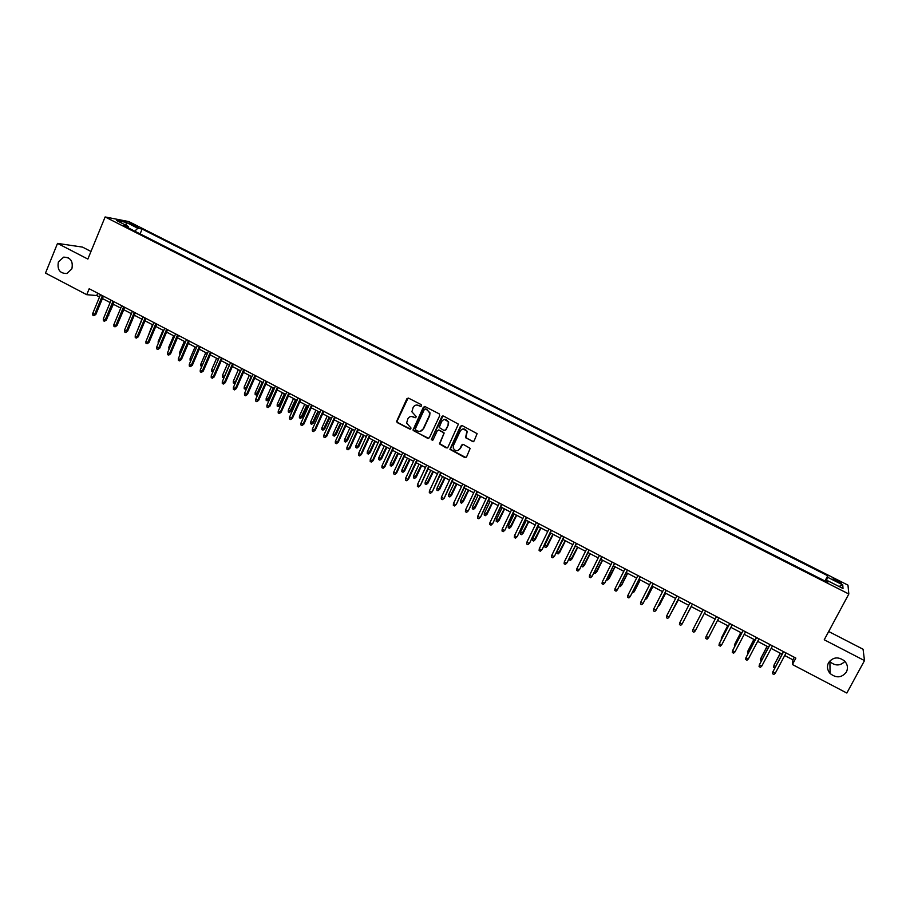 <?xml version="1.0" encoding="UTF-8"?>
<svg xmlns="http://www.w3.org/2000/svg" width="910" height="910" viewBox="0 0 910 910"><rect width="100%" height="100%" fill="white"/><g stroke="black" fill="none" stroke-linecap="round" stroke-linejoin="round"><path stroke-width="1.36" d="M421.569 405.871L421.148 404.597L408.59 398.159L406.85 398.785L396.567 421.466L397.295 422.615L409.784 429.076L411.081 428.11L406.611 423.059L407.851 418.839C409.17 416.587 411.036 415.938 413.436 416.871L415.051 417.713L416.359 416.712L411.9 411.82L413.117 407.464C414.448 405.2 416.314 404.54 418.714 405.473L420.352 406.315L421.569 405.871M828.521 662.73C826.735 666.507 827.258 670.079 830.068 673.457C836.267 678.36 841.705 677.893 846.391 672.035C848.222 668.145 847.642 664.493 844.651 661.081C838.417 656.394 833.048 656.952 828.521 662.73M829.533 661.24L829.92 661.684C835.221 666.109 840.226 666.006 844.924 661.377M58.411 261.864C57.023 269.69 59.867 273.569 66.93 273.489L71.867 268.871C73.3 261.238 70.57 257.337 63.689 257.143L58.411 261.864M837.189 580.239L833.207 578.658C832.479 578.851 833.833 579.863 837.268 581.695L841.261 583.276C841.977 583.082 840.624 582.07 837.189 580.239M472.324 441.612L474.11 440.997L477.102 433.649L462.223 425.63L460.437 426.244L449.927 449.335L464.783 457.548L466.557 456.934L470.174 448.38L463.417 444.455L461.632 445.07L459.88 448.778C457.411 451.61 455.205 451.383 453.248 448.084L453.464 445.468L460.335 430.896C462.667 428.11 464.862 428.257 466.91 431.329L465.556 437.687L473.393 441.668M90.977 251.467L82.514 247.111L57.523 243.391L87.86 259.077L105.128 216.955L848.825 594.003L824.232 639.776L864.5 660.592L846.835 693.045L792.417 664.528L795.852 658.089L89.191 288.743L86.746 294.692L96.733 295.545L99.531 297.013M57.523 243.391L45.5 273.08L86.746 294.692M439.735 415.631L439.12 413.8L425.084 406.611L423.332 407.236L412.969 430.055L427.654 438.324L429.406 437.721L439.735 415.631M443.591 416.086L458.401 424.128L447.925 447.299L446.15 447.902L439.416 443.852L443.716 433.99L443.09 432.148L439.098 430.1L437.335 430.714L432.978 440.019L431.249 439.769L441.816 416.7L443.591 416.086M410.512 429.099L409.784 429.076M130.585 224.167L138.365 227.398L134.441 224.906L128.97 222.859L130.585 224.167M105.128 216.955L128.845 221.585L847.972 585.141L848.825 594.003M824.972 580.99L827.747 575.768L142.131 229.047L137.819 228.239L134.771 231.174M827.747 575.768L827.759 577.338L842.751 584.914L843.013 588.508L827.793 580.796L827.804 582.434L123.771 225.6L128.264 226.442L116.537 220.504L126.228 222.381L137.819 228.239M864.5 660.592L863.067 649.228L828.68 631.506M784.716 655.518L792.928 659.818L792.417 664.528M102.432 298.525L110.11 302.552M113.011 304.065L120.746 308.115M123.635 309.627L131.415 313.7M134.305 315.201L142.142 319.308M145.02 320.809L152.903 324.938M155.769 326.44L163.709 330.592M166.575 332.082L174.572 336.268M177.416 337.758L185.469 341.978M188.313 343.457L196.412 347.7M199.244 349.19L207.412 353.455M210.233 354.934L218.445 359.234M221.267 360.701L229.536 365.035M232.346 366.502L240.672 370.859M243.47 372.315L251.854 376.706M254.641 378.162L263.081 382.587M265.856 384.031L274.354 388.479M277.129 389.935L285.683 394.405M288.436 395.85L297.058 400.354M299.799 401.799L308.479 406.338M311.22 407.771L319.945 412.344M322.675 413.766L331.467 418.373M334.186 419.794L343.047 424.424M345.754 425.834L354.661 430.498M357.368 431.92L366.343 436.607M369.028 438.017L378.06 442.749M380.744 444.148L389.833 448.903M392.506 450.302L401.663 455.091M404.324 456.49L413.538 461.313M416.188 462.689L425.471 467.547M428.11 468.934L437.46 473.826M440.076 475.191L449.495 480.116M452.111 481.492L461.586 486.44M464.18 487.805L473.723 492.799M476.317 494.153L485.929 499.18M488.499 500.534L498.179 505.596M500.739 506.938L510.487 512.034M513.035 513.365L522.841 518.495M525.389 519.826L535.262 525.002M537.799 526.321L547.74 531.52M550.254 532.839L560.264 538.083M562.778 539.391L572.856 544.669M575.347 545.966L585.494 551.278M587.974 552.575L598.2 557.932M600.668 559.218L610.951 564.598M613.408 565.884L623.771 571.309M626.216 572.583L636.647 578.043M639.082 579.317L649.581 584.812M652.004 586.074L662.571 591.614M664.982 592.865L675.63 598.439M678.018 599.69L688.745 605.309M691.122 606.549L701.906 612.191M704.294 613.442L715.123 619.107M717.546 620.37L728.387 626.046M730.855 627.343L741.73 633.03M744.221 634.338L755.118 640.037M757.655 641.357L768.586 647.078M771.157 648.42L782.099 654.154M97.7 293.191L96.733 295.545M794.293 657.282L792.928 659.818M140.117 233.881L142.131 229.047M128.424 227.955L128.264 226.442M827.793 580.796L826.997 582.025M825.893 581.467L827.759 577.338M126.103 225.35L126.228 222.381M842.751 584.914L838.952 586.449M421.057 406.361L416.598 405.03M411.206 416.439L415.79 417.747M408.101 398.023L396.976 421.41L397.715 422.547L410.183 429.008M424.549 406.474L413.367 429.975L414.096 431.033L428.69 438.392M425.584 409L424.356 409.432L415.37 428.781L415.79 430.066L417.508 430.953C419.908 431.897 421.774 431.249 423.116 428.997L429.281 415.756L429.6 412.901L427.313 409.875L425.266 408.909M420.306 431.306L423.116 428.997M425.982 408.943L429.986 412.844L429.668 415.699L423.503 428.928M438.472 429.952L444.171 432.978L439.792 443.773L447.231 447.959M442.999 415.938L431.704 439.075L432.534 440.463M448.084 424.686L448.289 422.035C446.321 418.782 444.125 418.566 441.691 421.41L439.2 427.472L443.898 430.43L445.673 429.816L448.448 424.617L448.653 421.978L444.489 419.385M444.922 430.51L445.673 429.816M448.448 424.617L446.048 429.748M463.019 428.894L467.262 431.26L465.909 437.608L472.665 441.532M457.753 450.655L459.88 448.778M462.701 444.319L460.233 448.698M461.563 425.482L450.302 449.244L465.897 457.582M108.381 315.201L113.375 304.259M108.813 315.224L108.062 315.952M102.409 295.648L94.651 314.394L95.834 314.462L93.855 315.713L94.651 314.394L92.752 313.393L100.498 294.658M95.834 314.462L103.41 296.171M93.855 315.713L92.809 315.156L92.752 313.393M119.017 320.684L123.783 309.696M126.615 325.166L131.404 313.688M137.091 331.297L141.903 319.183M147.625 337.439L152.448 324.699M113.011 301.187L105.207 319.956L106.379 320.013L104.4 321.275L105.207 319.956L103.296 318.955L111.1 300.186M106.379 320.013L114 301.711M104.4 321.275L103.353 320.718L103.296 318.955M123.646 306.75L115.809 325.541L116.969 325.598L115.001 326.861L115.809 325.541L113.898 324.54L121.735 305.749M116.969 325.598L124.624 307.262M115.001 326.861L113.932 326.303L113.898 324.54M134.339 312.335L126.444 331.16L127.593 331.195L125.637 332.48L126.444 331.16L124.534 330.148L132.416 311.334M127.593 331.195L135.294 312.835M125.637 332.48L124.568 331.911L124.534 330.148M145.077 317.954L137.137 336.791L138.263 336.825L136.318 338.111L137.137 336.791L135.215 335.779L143.132 316.942M138.263 336.825L146.01 318.443M136.318 338.111L135.249 337.542L135.215 335.779M158.238 343.491L158.158 341.716L163.026 330.239M158.158 341.716L158.84 342.08M155.849 323.585L147.875 342.444L148.99 342.478L147.045 343.764L147.875 342.444L145.941 341.432L153.904 322.561M148.99 342.478L156.77 324.062M147.045 343.764L145.964 343.207L145.941 341.432M169.067 349.19L168.76 347.301L173.662 335.79M168.76 347.301L169.669 347.779M166.678 329.238L158.647 348.132L159.75 348.143L157.805 349.451L158.647 348.132L156.702 347.108L164.721 328.214M159.75 348.143L167.576 329.716M157.805 349.451L156.725 348.883L156.702 347.108M179.93 354.911L179.406 352.898L184.332 341.375M179.406 352.898L180.544 353.489M177.541 334.914L169.476 353.842L170.557 353.842L168.623 355.15L169.476 353.842L167.52 352.807L175.585 333.89M170.557 353.842L178.428 335.38M168.623 355.15L167.542 354.582L167.52 352.807M190.85 360.656L190.099 360.258L190.099 358.517L195.047 346.983M190.099 358.517L191.464 359.234M188.461 340.624L180.339 359.564L181.408 359.564L179.486 360.883L180.339 359.564L178.383 358.529L186.493 339.601M181.408 359.564L189.325 341.079M179.486 360.883L178.394 360.303L178.383 358.529M201.815 366.423L200.826 365.911L200.826 364.159L205.808 352.614M200.826 364.159L202.429 365.001M199.415 346.357L191.259 365.32L192.317 365.308L190.395 366.639L191.259 365.32L189.291 364.284L197.436 345.322M192.317 365.308L200.28 346.801M190.395 366.639L189.303 366.059L189.291 364.284M212.849 372.144L211.598 371.576L211.609 369.835L216.614 358.267M211.609 369.835L213.44 370.791M213.156 371.439L212.678 372.144M210.426 352.102L202.225 371.098L203.26 371.075L201.338 372.417L202.225 371.098L200.245 370.051L208.435 351.067M203.26 371.075L211.268 352.545M201.338 372.417L200.245 371.837L200.245 370.051M223.962 377.821L222.415 377.263L222.427 375.523L224.383 376.547L229.422 364.967M223.507 377.843L224.52 376.547M222.427 375.523L227.466 363.943M221.483 357.88L213.224 376.899L214.248 376.865L212.337 378.219L213.224 376.899L211.245 375.853L219.481 356.845M214.248 376.865L222.302 358.312M212.337 378.219L211.234 377.627L211.245 375.853M235.292 383.155L233.279 382.985L233.301 381.245L235.258 382.268L240.331 370.677M234.37 383.554L235.69 382.257M233.301 381.245L238.363 369.653M232.573 363.682L224.281 382.723L225.282 382.689L223.382 384.043L224.281 382.723L222.29 381.677L230.571 362.635M225.282 382.689L233.381 364.102M223.382 384.043L222.279 383.451L222.29 381.677M246.735 388.365L245.814 389.275L244.187 388.729L244.21 386.977L246.178 388.013L251.274 376.41M245.279 389.298L246.906 387.978M244.21 386.977L249.306 375.375M243.721 369.517L235.383 388.581L236.373 388.524L234.473 389.889L235.383 388.581L233.381 387.524L241.719 368.459M236.373 388.524L244.517 369.926M234.473 389.889L233.369 389.309L233.381 387.524M258.087 393.723L256.245 395.065L255.141 394.485L255.164 392.745L258.087 393.723L263.013 382.553M256.245 395.065L262.273 382.154M255.164 392.745L260.283 381.119M254.925 375.364L246.53 394.462L247.509 394.394L245.62 395.77L246.53 394.462L244.517 393.393L252.9 374.306M247.509 394.394L255.687 375.762M245.62 395.77L244.506 395.179L244.517 393.393M269.076 399.501L267.244 400.855L266.141 400.275L266.175 398.534L269.076 399.501L274.035 388.32M267.244 400.855L273.307 387.933M266.175 398.534L271.317 386.898M266.164 381.245L257.723 400.354L258.679 400.286L256.802 401.663L257.723 400.354L255.71 399.297L264.139 380.187M258.679 400.286L266.914 381.631M256.802 401.663L255.687 401.071L255.71 399.297M280.121 405.314L278.289 406.679L277.186 406.087L277.22 404.347L280.121 405.314L285.103 394.11M278.289 406.679L284.398 393.734M277.22 404.347L282.396 392.688M277.459 387.137L268.973 406.281L269.906 406.201L268.04 407.589L268.973 406.281L266.949 405.223L275.423 386.079M269.906 406.201L278.187 387.524M268.04 407.589L266.914 406.998L266.949 405.223M291.211 411.149L289.391 412.514L288.277 411.934L288.322 410.183L291.211 411.149L296.216 399.922M289.391 412.514L295.534 399.558M288.322 410.183L293.521 398.512M288.8 393.075L280.269 412.241L281.179 412.15L279.325 413.538L280.269 412.241L278.232 411.161L286.752 392.005M281.179 412.15L289.517 393.438M279.325 413.538L278.187 412.947L278.232 411.161M302.348 416.996L300.527 418.373L299.413 417.792L299.47 416.041L302.348 416.996L307.387 405.769M300.527 418.373L306.715 405.416M299.47 416.041L304.702 404.358M300.186 399.024L291.598 418.213L292.508 418.111L290.654 419.521L291.598 418.213L289.562 417.144L298.127 397.943M292.508 418.111L300.88 399.388M290.654 419.521L289.517 418.918L289.562 417.144M313.529 422.877L311.721 424.265L310.606 423.673L310.651 421.921L313.529 422.877L318.591 411.627M311.721 424.265L317.943 411.286M310.651 421.921L315.918 410.228M311.618 404.995L302.996 424.219L303.883 424.105L302.029 425.527L302.996 424.219L300.937 423.139L309.559 403.926M303.883 424.105L312.301 405.36M302.029 425.527L300.891 424.924L300.937 423.139M324.756 428.781L322.959 430.18L321.833 429.588L321.89 427.837L324.756 428.781L329.852 417.519M322.959 430.18L329.215 417.189M321.89 427.837L327.19 416.12M323.107 411.001L314.428 430.248L315.304 430.123L313.461 431.556L314.428 430.248L312.369 429.167L321.037 409.921M315.304 430.123L323.767 411.354M313.461 431.556L312.312 430.942L312.369 429.167M336.04 434.718L334.243 436.117L333.117 435.526L333.174 433.774L336.04 434.718L341.159 423.434M334.243 436.117L340.545 423.116M333.174 433.774L338.497 422.047M334.652 417.03L325.916 436.311L326.77 436.174L324.938 437.608L325.916 436.311L323.846 435.219L332.571 415.95M326.77 436.174L335.289 417.372M324.938 437.608L323.789 436.993L323.846 435.219M347.358 440.667L345.572 442.089L344.446 441.486L344.515 439.735L347.358 440.667L352.511 429.372M345.572 442.089L351.908 429.065M344.515 439.735L349.861 427.996M346.232 423.093L337.451 442.385L338.292 442.237L336.461 443.682L337.451 442.385L335.38 441.293L344.151 422.001M338.292 442.237L346.858 423.412M336.461 443.682L335.312 443.079L335.38 441.293M358.733 446.651L356.959 448.073L355.821 447.47L355.89 445.718L358.733 446.651L363.909 435.344M356.959 448.073L363.329 435.037M355.89 445.718L361.27 433.968M357.869 429.179L349.042 448.493L349.861 448.346L348.041 449.79L349.042 448.493L346.949 447.39L355.776 428.075M349.861 448.346L358.472 429.486M348.041 449.79L346.881 449.176L346.949 447.39M370.154 452.657L368.391 454.09L367.242 453.487L367.322 451.735L370.154 452.657L375.364 441.339M368.391 454.09L374.806 441.043M367.322 451.735L372.736 439.962M369.562 435.287L360.678 454.625L361.475 454.465L359.666 455.921L360.678 454.625L358.586 453.521L367.458 434.184M361.475 454.465L370.142 435.583M359.666 455.921L358.506 455.307L358.586 453.521M381.62 458.685L379.868 460.13L378.719 459.527L378.799 457.764L381.62 458.685L386.864 447.356M379.868 460.13L386.318 447.072M378.799 457.764L384.248 445.98M393.143 464.748L391.391 466.193L390.242 465.59L390.333 463.827L393.143 464.748L398.409 453.396M391.391 466.193L397.886 453.123M390.333 463.827L395.804 452.031M404.711 470.834L402.971 472.29L401.81 471.676L401.913 469.924L404.711 470.834L410.012 459.459M402.971 472.29L409.511 459.197M401.913 469.924L407.407 458.105M381.301 441.418L372.372 460.79L373.146 460.619L371.348 462.087L372.372 460.79L370.256 459.675L379.186 440.315M373.146 460.619L381.859 441.714M371.348 462.087L370.177 461.472L370.256 459.675M393.086 447.584L384.111 466.978L384.873 466.796L383.076 468.275L384.111 466.978L381.995 465.863L390.959 446.469M384.873 466.796L393.632 447.868M383.076 468.275L381.904 467.649L381.995 465.863M404.927 453.772L395.896 473.2L396.646 472.995L394.86 474.485L395.896 473.2L393.768 472.074L402.8 452.657M396.646 472.995L405.45 454.045M394.86 474.485L393.677 473.86L393.768 472.074M416.336 476.942L414.596 478.41L413.424 477.796L413.538 476.032L416.336 476.942L421.66 465.556M414.596 478.41L421.171 465.306M413.538 476.032L419.066 464.202M442.476 416.052L442.067 416.666M416.825 459.982L407.737 479.433L408.465 479.229L406.69 480.73L407.737 479.433L405.61 478.307L414.687 458.867M408.465 479.229L417.326 460.255M406.69 480.73L405.507 480.105L405.61 478.307M427.996 483.073L426.267 484.552L425.107 483.938L425.209 482.175L427.996 483.073L433.353 471.676M426.267 484.552L432.898 471.437M425.209 482.175L430.783 470.334M428.769 466.227L420.34 485.485L418.566 486.998L419.635 485.712L417.497 484.575L426.619 465.101M420.34 485.485L429.258 466.489M418.566 486.998L417.383 486.372L417.497 484.575M439.723 489.239L437.994 490.729L436.823 490.103L436.948 488.351L439.723 489.239L445.104 477.83M437.994 490.729L444.66 477.591M436.948 488.351L442.544 476.487M440.77 472.506L432.273 491.775L430.51 493.288L431.579 492.003L429.429 490.865L438.609 471.369M432.273 491.775L441.236 472.745M430.51 493.288L429.315 492.663L429.429 490.865M451.485 495.427L449.779 496.928L448.596 496.303L448.721 494.539L451.485 495.427L456.911 483.995M449.779 496.928L456.479 483.779M448.721 494.539L454.352 482.664M452.827 478.808L444.251 498.088L442.499 499.613L443.579 498.327L441.418 497.19L450.655 477.67M444.251 498.088L453.271 479.035M442.499 499.613L441.293 498.987L441.418 497.19M463.304 501.637L461.609 503.15L460.414 502.525L460.551 500.762L463.304 501.637L468.752 490.194M461.609 503.15L468.354 489.989M460.551 500.762L466.216 488.863M464.93 485.132L456.285 504.424L454.534 505.971L455.637 504.686L453.464 503.537L462.746 483.995M456.285 504.424L465.351 485.349M454.534 505.971L453.328 505.334L453.464 503.537M475.179 507.882L473.484 509.395L472.29 508.77L472.438 507.018L475.179 507.882L480.662 496.428M473.484 509.395L480.275 496.223M472.438 507.018L478.125 495.097M477.09 491.491L468.366 510.794L466.637 512.353L467.74 511.067L465.556 509.918L474.895 490.342M468.366 510.794L477.488 491.696M466.637 512.353L465.42 511.704L465.556 509.918M487.1 514.15L485.417 515.674L484.222 515.049L484.37 513.285L487.1 514.15L492.617 502.684M485.417 515.674L492.253 502.491M484.37 513.285L490.092 501.364M489.307 497.872L480.503 517.198L478.785 518.757L479.9 517.471L477.704 516.323L487.1 496.724M480.503 517.198L489.682 498.066M478.785 518.757L477.568 518.12L477.704 516.323M499.078 520.452L497.406 521.987L496.2 521.35L496.348 519.599L499.078 520.452L504.618 508.963M497.406 521.987L504.276 508.781M496.348 519.599L502.104 507.655M501.581 504.288L492.697 523.625L490.99 525.195L492.117 523.91L489.91 522.75L499.362 503.128M492.697 523.625L501.933 504.47M490.99 525.195L489.762 524.547L489.91 522.75M511.101 526.776L509.441 528.323L508.235 527.686L508.394 525.923L511.101 526.776L516.675 515.276M509.441 528.323L516.357 515.106M508.394 525.923L514.184 513.968M513.9 510.726L504.948 530.075L503.241 531.656L504.39 530.382L502.172 529.222L511.682 509.566M504.948 530.075L514.23 510.897M503.241 531.656L502.013 531.008L502.172 529.222M523.182 533.124L521.521 534.682L520.315 534.045L520.475 532.282L523.182 533.124L528.79 521.612M521.521 534.682L528.494 521.453M520.475 532.282L526.298 520.315M526.276 517.198L517.255 536.559L515.56 538.151L516.709 536.877L514.491 535.706L524.046 516.027M517.255 536.559L526.594 517.358M515.56 538.151L514.321 537.503L514.491 535.706M535.319 539.505L533.669 541.075L532.452 540.438L532.623 538.674L535.319 539.505L540.961 527.982M533.669 541.075L540.676 527.834M532.623 538.674L538.481 526.685M538.709 523.694L529.609 543.077L527.925 544.68L529.085 543.407L526.856 542.223L536.468 522.522M529.609 543.077L539.004 523.841M527.925 544.68L526.685 544.021L526.856 542.223M547.501 545.92L545.863 547.49L544.646 546.853L544.817 545.09L547.501 545.92L553.178 534.375M545.863 547.49L552.916 534.238M544.817 545.09L550.709 533.078M551.198 530.223L542.03 549.617L540.347 551.232L541.518 549.958L539.277 548.775L548.946 529.04M542.03 549.617L551.471 530.359M540.347 551.232L539.107 550.573L539.277 548.775M559.741 552.347L558.114 553.94L556.886 553.291L557.068 551.528L559.741 552.347L565.451 540.79M558.114 553.94L565.212 540.665M557.068 551.528L562.994 539.505M563.745 536.775L554.497 556.192L552.825 557.819L554.008 556.545L551.756 555.362L561.493 535.592M554.497 556.192L563.995 536.911M552.825 557.819L551.574 557.159L551.756 555.362M569.387 558.012L572.037 558.82L577.77 547.24M572.037 558.82L570.422 560.412L577.566 547.126M570.422 560.412L569.182 559.764L569.376 558.046M576.36 543.372L567.021 562.789L565.36 564.428L566.555 563.154L564.291 561.959L574.085 542.178M567.021 562.789L576.576 543.486M565.36 564.428L564.109 563.768L564.291 561.959M581.99 564.632L584.391 565.315L590.158 553.724M584.391 565.315L582.775 566.919L589.964 553.621M582.775 566.919L581.535 566.27L581.649 565.315M589.02 549.981L579.602 569.421L577.952 571.071L579.158 569.797L576.894 568.602L586.734 548.787M579.602 569.421L589.214 550.095M577.952 571.071L576.69 570.399L576.894 568.602M594.639 571.287L596.789 571.833L602.591 560.23M596.789 571.833L595.185 573.448L602.42 560.139M595.185 573.448L593.968 572.64M601.737 556.636L592.239 576.087L590.601 577.736L591.818 576.474L589.543 575.268L599.44 555.43M592.239 576.087L601.908 556.727M590.601 577.736L589.339 577.065L589.543 575.268M607.345 577.975L609.256 578.385L615.092 566.759M609.256 578.385L607.653 580.011L614.944 566.691M607.653 580.011L606.606 579.454M614.512 563.313L604.934 582.775L603.307 584.436L604.547 583.185L602.249 581.968L612.202 562.107M604.934 582.775L614.659 563.392M603.307 584.436L602.033 583.765L602.249 581.968M620.119 584.686L621.769 584.971L627.638 573.334M619.369 586.177L620.188 586.609L621.405 585.369L627.513 573.266M615.012 588.702L614.796 590.499L616.07 591.17L617.321 589.919L615.012 588.702L625.034 568.807M627.343 570.024L617.321 589.919L627.479 570.092M632.939 591.432L634.338 591.58L640.242 579.92M632.188 592.922L633.997 591.989L640.139 579.875M627.843 595.458L627.604 597.256L628.89 597.938L630.152 596.676L627.843 595.458L637.91 575.541M640.242 576.758L630.152 596.676L640.344 576.815M645.827 598.211L646.964 598.211L652.902 586.552M645.065 599.701L646.646 598.643L652.823 586.506M640.72 602.249L640.481 604.047L641.778 604.729L643.052 603.478L640.72 602.249L650.855 582.309M653.187 583.526L643.052 603.478L653.278 583.572M658.772 605.014L659.648 604.888L665.619 593.206M658.01 606.515L659.352 605.321L665.563 593.172M653.664 609.074L653.414 610.872L654.711 611.554L655.996 610.303L653.664 609.074L663.856 589.1M666.2 590.328L655.996 610.303L666.268 590.362M671.773 611.861L678.394 599.883M671.261 612.862L678.36 599.872M666.666 615.922L666.416 617.731L667.712 618.413L669.009 617.162L666.666 615.922L676.915 595.925M679.281 597.165L669.009 617.162L679.315 597.176M684.843 618.732L691.225 606.606M684.695 619.005L691.213 606.595M679.724 622.815L679.463 624.613L680.771 625.307L682.079 624.055L679.724 622.815L690.042 602.784M682.341 623.566L692.419 604.035L682.341 623.566M695.217 630.971L693.898 632.222L692.578 631.529L692.851 629.731L703.225 609.677L693.09 629.231L695.217 630.971L705.603 610.917M708.23 632.359L708.776 631.312M708.412 637.933L707.07 639.173L705.75 638.479L706.023 636.682L716.466 616.605L706.251 636.17L708.412 637.933L718.855 617.856M727.727 625.705L721.403 637.956L727.784 625.727M721.22 639.776L721.403 637.956L722.005 638.274M729.718 623.521L719.275 643.654L729.774 623.555M721.664 644.917L720.31 646.157L718.991 645.463L719.275 643.654L721.664 644.917L732.175 624.806M740.785 632.53L734.45 644.815L740.865 632.575M734.506 646.771L734.45 644.815L735.303 645.27M743.049 630.493L732.573 650.673L743.14 630.539M734.973 651.935L733.619 653.175L732.288 652.47L732.573 650.673L734.973 651.935L745.552 631.802M753.901 639.4L747.554 651.708L754.003 639.457M747.861 653.801L747.554 651.708L748.657 652.299M756.46 637.5L745.938 657.714L756.574 637.557M748.35 658.988L746.985 660.228L745.643 659.522L745.938 657.714L748.35 658.988L758.997 638.831M767.073 646.293L760.714 658.635L767.21 646.362M761.283 660.865L760.407 660.41L760.714 658.635L762.08 659.352M769.928 644.542L759.372 664.801L770.065 644.61M761.795 666.074L760.407 667.314L759.065 666.598L759.372 664.801L761.795 666.074L772.499 645.884M774.763 667.951L773.625 667.36L774.035 665.028L780.473 653.3M773.625 667.36L773.932 665.585L775.559 666.45M774.035 665.028L780.314 653.221M783.453 651.617L772.863 671.91L783.624 651.696M775.297 673.195L773.898 674.424L772.544 673.718L772.863 671.91L775.297 673.195L786.069 652.982M772.544 673.718L772.965 671.33M134.032 225.885L134.441 224.906M136.409 226.863L136.739 226.078M829.92 661.684L830.068 673.457M68.239 257.735L63.689 257.143"/></g></svg>
